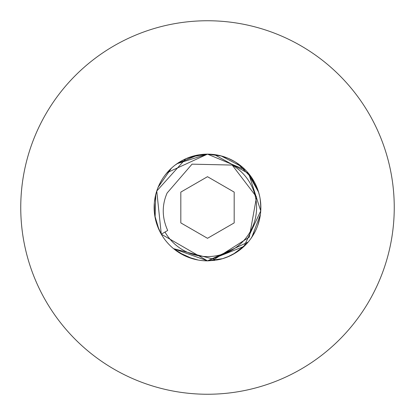 <?xml version="1.0" encoding="UTF-8"?>
<svg xmlns="http://www.w3.org/2000/svg" width="415" height="415" viewBox="0 0 415 415"><rect width="100%" height="100%" fill="white"/><g stroke="black" fill="none" stroke-linecap="round" stroke-linejoin="round"><path stroke-width="0.62" d="M207.5 20.75A186.75 186.75 0 0 0 20.75 207.5A186.75 186.75 0 0 0 207.5 394.25A186.75 186.75 0 0 0 394.25 207.5A186.75 186.75 0 0 0 207.5 20.75A186.75 186.75 0 0 1 394.25 207.5A186.75 186.75 0 0 1 207.5 394.25A186.75 186.75 0 0 1 20.75 207.5A186.75 186.75 0 0 1 207.5 20.75M190.324 156.984L207.5 154.141A53.359 53.359 0 0 1 218.596 259.691L208.185 260.853M245.343 169.885L207.5 154.141L205.918 154.167L207.5 154.141A53.359 53.359 0 0 0 163.686 177.049M163.463 177.371A53.359 53.359 0 0 0 157.259 189.531M157.109 189.951A53.359 53.359 0 0 0 161.29 234.179L156.756 191.014L185.796 158.758L188.529 157.627M160.735 233.194L161.29 234.179A53.359 53.359 0 0 0 207.5 260.859L173.6 248.704L178.735 252.439M183.425 255.116L184.696 255.739M184.955 255.858L188.332 257.295M190.231 257.985L192.306 258.649M184.525 255.656L190.366 258.031M228.115 256.714L228.712 256.46M191.87 156.481L192.493 156.294M154.546 214.047L154.183 205.409M154.811 199.076L156.683 191.232M159.858 183.472L162.104 179.467M169.885 169.657L171.831 167.816M180.582 161.43L184.39 159.407M183.772 255.292L179.664 253.02M182.185 160.532L183.933 159.63M198.572 154.894L191.668 156.548M191.896 156.476L193.437 156.03M193.546 155.999L195.984 155.402M229.651 256.039L222.362 258.747M201.27 260.49L200.787 260.433M200.689 260.418L199.532 260.257M190.776 258.172L188.498 257.357M188.311 257.284L187.129 256.812M177.532 251.646L173.875 248.927M158.613 228.878L156.268 222.414M237.147 163.137L241.494 166.374M248.3 173.117L252.024 178.097M256.584 186.584L257.414 188.638M259.349 194.915L258.67 192.389M260.475 201.119L260.853 208.081M260.117 216.355L258.488 223.229M255.391 231.02L251.843 237.178M246.738 243.657L241.696 248.455M234.672 253.42L228.001 256.761M220.028 259.365L218.596 259.691M236.223 162.535L235.243 161.923M249.949 175.172L258.244 191.014L259.583 195.901M260.61 202.359L260.77 210.53M259.961 217.232L257.777 225.366M255.313 231.186L250.904 238.532M246.967 243.408L238.853 250.676M234.397 253.581L226.668 257.295M177.06 163.676L207.5 154.141L217.802 155.148M260.48 213.85L260.314 215.095M247.563 242.739L237.468 251.646M223.633 258.358L222.186 258.794M178.709 162.576L179.249 162.234M191.766 156.517L192.659 156.248M244.124 246.303L246.78 243.615M251.879 237.121L255.417 230.979M259.204 220.687L260.127 216.298M260.698 203.381L260.101 198.552M250.349 175.706L248.258 173.065M228.805 158.582L228.157 158.302M226.258 157.55L221.294 155.957M187.175 158.167L185.92 158.701M221.672 156.061L207.5 154.141L214.161 154.562L205.923 154.167L207.5 154.141L167.048 172.707M166.934 172.837L166.358 173.522M154.997 197.986L154.702 199.786M154.66 200.103L154.572 200.73M154.572 200.767L154.489 201.441M154.157 208.569L154.603 214.488M154.722 215.333L158.955 229.64M258.031 224.624L259.972 217.185M260.812 209.694L260.599 202.271M169.19 170.363L165.357 174.772M160.818 181.661L157.819 188.037M155.257 196.648L154.691 199.859M228.006 158.245L234.947 161.746M239.792 165.025L246.256 170.83M198.733 154.868L185.796 158.758L188.26 157.731M242.033 166.825L221.117 155.91L228.489 158.447L221.102 155.905M237.173 163.152L252.128 178.258M255.604 184.416L258.592 192.114M260.568 201.949L260.822 209.357M259.681 218.643L258.571 222.948M256.273 229.142L254.587 232.592M247.599 242.702L240.762 249.218M227.705 256.88L222.456 258.721M159.438 230.678L158.966 229.666M154.847 216.142L154.183 209.596M159.35 184.509L161.409 180.618M169.756 169.787L171.25 168.345M178.657 162.613L184.078 159.562M185.796 158.758L190.023 157.088M222.144 258.81L216.578 260.081L222.627 258.67M189.437 257.705L179.934 253.186M179.866 253.145L177.521 251.635M177.496 251.625L174.466 249.399M159.609 231.02L158.898 229.526M154.494 213.626L154.183 209.565M154.416 202.089L156.035 193.421M158.514 186.351L158.784 185.733M168.843 170.721L171.271 168.329M178.875 162.472L181.941 160.662M182.382 160.429L175.441 164.848M198.121 154.977L177.081 163.666M256.641 186.709L258.97 193.437M260.853 207.152L260.314 199.9M254.53 232.701L253.254 234.952M245.229 245.229L233.09 254.322M258.244 191.014L256.605 186.626M254.063 181.443L249.872 175.073M155.433 195.844L154.712 199.708M154.313 211.769L154.525 213.891M215.027 260.324L207.5 260.859L173.605 248.704L181.391 254.032M187.082 256.797L198.142 260.029M178.803 252.481L192.503 258.706M252.268 178.476L247.9 172.645M160.849 181.609L158.099 187.336M154.66 200.072L154.411 202.172M154.23 210.566L155.184 217.984M159.049 229.848L160.128 232.052M248.113 242.106L207.5 260.859L173.605 248.704L185.054 255.905M260.651 202.826L260.143 198.795M252.128 178.253L247.055 171.691L258.618 192.202M242.059 166.851L235.305 161.959M237.463 163.349L241.675 166.524M255.811 230.143L255.308 231.197M247.755 242.521L241.053 248.984M227.819 256.833L222.829 258.607M222.637 258.664L222.092 258.825M164.988 232.042A49.089 49.089 0 0 0 242.153 242.272A49.089 49.089 0 0 0 232.193 165.071L192.046 164.153L167.121 193.011C161.772 205.243 161.964 217.735 167.696 230.481L161.29 234.179L156.984 224.681M214.332 154.582L248.684 173.579L260.745 210.929L243.994 246.422L207.5 260.859L161.29 234.179M154.188 209.653L155.096 217.543L155.786 194.36M158.758 185.79L158.11 187.305L171.442 168.168M207.5 154.141L214.114 154.556M260.184 199.044L260.853 207.121M260.407 214.42L251.864 237.141M159.884 231.575L158.836 229.381M157.389 225.827L155.169 217.906M154.52 213.844L154.364 202.639M158.11 187.305L159.178 184.872M178.922 162.441L183.892 159.651M190.869 156.803L198.759 154.862M161.622 180.255L161.186 181.002M154.219 210.301L154.25 210.882M154.945 216.713L156.886 224.391M159.599 231.005L160.818 233.339M168.334 243.74L168.604 244.025M207.5 260.859L222.653 258.659M227.596 256.927L236.275 252.434M241.597 248.538L247.646 242.645M249.804 174.98L247.06 171.696M171.426 168.189L165.907 174.082M232.193 165.071L256.548 196.975L249.296 237.131L214.296 259.354L173.574 248.684M207.5 238.303L234.179 222.902L234.179 192.098L207.5 176.697L180.821 192.098L180.821 222.902L207.5 238.303"/></g></svg>
